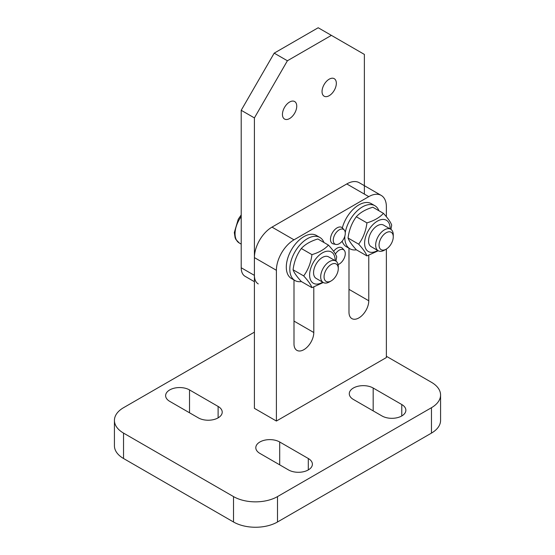 <?xml version="1.0" encoding="UTF-8"?>
<svg xmlns="http://www.w3.org/2000/svg" width="555" height="555" viewBox="0 0 555 555"><rect width="100%" height="100%" fill="white"/><g stroke="black" fill="none" stroke-linecap="round" stroke-linejoin="round"><path stroke-width="0.83" d="M386.377 356.275L431.464 382.305A31.108 17.961 180 0 1 440.573 395A31.108 17.961 180 0 1 431.464 407.703L277.5 496.593A31.108 17.961 180 0 1 233.509 496.593L123.536 433.101A31.108 17.961 180 0 1 114.427 420.399A31.108 17.961 180 0 1 123.536 407.703L254.405 332.147M218.115 406.433A14 8.082 180 0 1 222.215 412.143A14 8.082 180 0 1 213.571 419.615A14 8.082 180 0 1 198.315 417.86L169.726 401.355A14 8.082 180 0 1 165.626 395.639A14 8.082 180 0 1 174.263 388.174A14 8.082 180 0 1 189.519 389.922L218.115 406.433L218.115 417.86M401.771 404.526A14 8.082 180 0 1 405.871 410.242A14 8.082 180 0 1 397.227 417.707A14 8.082 180 0 1 381.979 415.959L353.382 399.447A14 8.082 180 0 1 349.282 393.731A14 8.082 180 0 1 357.926 386.266A14 8.082 180 0 1 373.175 388.021L401.771 404.526L401.771 415.959M259.906 453.414A14 8.082 180 0 1 255.806 447.705A14 8.082 180 0 1 264.444 440.233A14 8.082 180 0 1 279.699 441.988L308.296 458.499A14 8.082 180 0 1 312.396 464.209A14 8.082 180 0 1 303.751 471.674A14 8.082 180 0 1 288.496 469.925L259.906 453.414M276.397 421.037L276.397 270.299A24.885 14.368 -60 0 1 293.997 239.822L368.777 196.643A24.885 14.368 -60 0 1 381.223 195.416L359.224 182.713A24.885 14.368 120 0 0 346.785 183.948L271.999 227.12A24.885 14.368 120 0 0 254.405 257.596L254.405 408.334L276.397 421.037L386.377 357.545L386.377 249.042M440.573 395L440.573 420.399A31.108 17.961 180 0 1 431.464 433.101L277.5 521.991A31.108 17.961 180 0 1 233.509 521.991L123.536 458.499A31.108 17.961 180 0 1 114.427 445.797L114.427 420.399M381.223 195.416A24.885 14.368 -60 0 1 386.377 206.807L386.377 216.741M313.79 287.046L313.79 332.521A14 8.082 -60 0 1 307.685 346.611A14 8.082 -60 0 1 296.897 350.358A14 8.082 -60 0 1 293.997 343.947L293.997 279.984M368.777 255.3L368.777 300.775A14 8.082 -60 0 1 362.672 314.858A14 8.082 -60 0 1 351.884 318.612A14 8.082 -60 0 1 348.984 312.201L348.984 248.238M331.168 280.92L329.483 281.898A12.439 7.18 -60 0 1 323.26 282.509A12.439 7.18 -60 0 1 321.352 272.54A12.439 7.18 -60 0 1 329.483 261.578A12.439 7.18 -60 0 1 335.706 260.961A12.439 7.18 -60 0 1 338.279 266.657L338.279 268.606A10.059 5.807 -60 0 1 331.168 280.92A10.059 5.807 -60 0 1 324.058 276.813A10.059 5.807 -60 0 1 331.168 264.499A10.059 5.807 -60 0 1 338.279 268.606M384.469 250.145L386.155 249.174L384.469 250.145A12.439 7.18 -60 0 1 378.246 250.763A12.439 7.18 -60 0 1 378.246 236.395A12.439 7.18 -60 0 1 390.692 229.215A12.439 7.18 -60 0 1 393.266 234.911L393.266 236.86A10.059 5.807 -60 0 1 386.155 249.174A10.059 5.807 -60 0 1 379.044 245.067A10.059 5.807 -60 0 1 386.155 232.753A10.059 5.807 -60 0 1 393.266 236.86M282.446 114.42A10.108 5.834 -60 0 1 286.859 104.243A10.108 5.834 -60 0 1 294.649 101.537A10.108 5.834 -60 0 1 294.649 113.213A10.108 5.834 -60 0 1 284.542 119.047A10.108 5.834 -60 0 1 282.446 114.42M336.337 83.305A10.108 5.834 -60 0 1 331.925 93.483A10.108 5.834 -60 0 1 324.134 96.188A10.108 5.834 -60 0 1 324.134 84.52A10.108 5.834 -60 0 1 334.242 78.678A10.108 5.834 -60 0 1 336.337 83.305M390.692 229.215L383.581 225.108A12.439 7.18 120 0 0 371.135 232.295A12.439 7.18 120 0 0 371.135 246.656L378.246 250.763M378.933 210.747A24.885 14.368 120 0 0 374.84 205.697L371.323 203.664A24.885 14.368 120 0 0 361.888 203.463A24.885 14.368 120 0 0 342.338 227.848M342.151 241.175A24.885 14.368 120 0 0 346.438 246.767L349.955 248.8A24.885 14.368 120 0 0 356.379 249.819M374.84 205.697A24.885 14.368 120 0 0 365.405 205.496A24.885 14.368 120 0 0 345.252 232.614M344.835 236.139A24.885 14.368 120 0 0 349.955 248.8M356.31 249.778C351.842 244.873 349.088 240.953 348.054 238.033C349.088 229.95 351.842 222.853 356.31 216.755C360.098 212.586 365.599 209.408 372.828 207.223L383.443 213.356C379.662 217.525 374.16 220.703 366.931 222.888C365.905 230.97 363.15 238.067 358.676 244.165C363.15 249.077 365.905 252.99 366.931 255.91L356.31 249.778M378.253 250.77L366.931 255.91M377.671 250.43A18.044 10.413 -60 0 1 377.358 250.617A18.044 10.413 -60 0 1 364.6 243.132A18.044 10.413 -60 0 1 377.567 221.036A18.044 10.413 -60 0 1 390.11 228.882M390.942 229.375L391.698 225.101C390.671 222.173 387.917 218.261 383.443 213.356M335.706 260.961L328.588 256.854A12.439 7.18 120 0 0 322.372 257.471A12.439 7.18 120 0 0 314.747 266.948A12.439 7.18 120 0 0 316.149 278.409L323.26 282.509M323.947 242.493A24.885 14.368 120 0 0 319.853 237.443L316.336 235.41A24.885 14.368 120 0 0 291.451 249.778A24.885 14.368 120 0 0 291.451 278.513L294.969 280.546A24.885 14.368 120 0 0 301.386 281.565M319.853 237.443A24.885 14.368 120 0 0 294.969 251.81A24.885 14.368 120 0 0 294.969 280.546M311.945 287.656L301.323 281.524C296.849 276.619 294.101 272.699 293.068 269.779C294.101 261.696 296.849 254.599 301.323 248.501C305.111 244.332 310.613 241.154 317.835 238.969L328.456 245.102C324.675 249.271 319.174 252.449 311.945 254.634C310.911 262.716 308.164 269.813 303.689 275.911C308.164 280.823 310.911 284.736 311.945 287.656L323.267 282.516M322.684 282.176A18.044 10.413 -60 0 1 309.614 275.113A18.044 10.413 -60 0 1 322.476 252.837A18.044 10.413 -60 0 1 335.123 260.628M328.456 245.102C332.931 250.007 335.685 253.926 336.712 256.847L335.955 261.121M344.246 229.992L342.532 228.056A9.331 5.39 120 0 0 341.734 227.397A9.331 5.39 120 0 0 337.558 227.599A9.331 5.39 120 0 0 331.071 235.771A9.331 5.39 120 0 0 332.403 243.562A9.331 5.39 120 0 0 333.375 243.929L335.9 244.443A8.498 4.905 120 0 0 343.517 239.205A8.498 4.905 120 0 0 344.246 229.992A8.498 4.905 120 0 0 339.716 229.576A8.498 4.905 120 0 0 333.59 237.748A8.498 4.905 120 0 0 335.9 244.443M338.064 264.562A8.498 4.905 120 0 0 344.267 258.033A8.498 4.905 120 0 0 344.246 250.305L342.532 248.376A9.331 5.39 120 0 0 341.734 247.717A9.331 5.39 120 0 0 338.945 247.412A9.331 5.39 120 0 0 333.59 251.332M344.246 250.305A8.498 4.905 120 0 0 340.978 249.431A8.498 4.905 120 0 0 335.366 254.051M293.068 269.779L303.689 275.911M311.945 254.634L301.323 248.501M358.676 244.165L348.054 238.033M356.31 216.755L366.931 222.888M258.269 283.924A18.662 10.774 -60 0 1 254.405 275.377L254.405 117.91L287.4 60.766L331.39 35.367L318.188 27.75L274.198 53.148L241.21 110.292L241.21 267.76A18.662 10.774 120 0 0 245.074 276.3L254.405 281.69M287.4 60.766L274.198 53.148M254.405 117.91L241.21 110.292M331.39 35.367L364.378 54.418L364.378 194.104M279.699 464.847L279.699 441.988M308.296 469.925L308.296 458.499M373.175 410.873L373.175 388.021M189.519 412.781L189.519 389.922M431.464 433.101L431.464 407.703M277.5 521.991L277.5 496.593M233.509 521.991L233.509 496.593M123.536 458.499L123.536 433.101M348.984 289.349L368.777 300.775M293.997 321.095L313.79 332.521M254.405 257.596L276.397 270.299M271.999 227.12L293.997 239.822M346.785 183.948L368.777 196.643M241.21 244.117L239.24 242.979A20.216 11.676 -60 0 1 241.21 216.596M254.405 275.377L241.21 267.76M239.24 242.979L235.854 239.441L235.098 237.72L234.321 232.524L238.275 219.197L241.21 214.91"/></g></svg>
